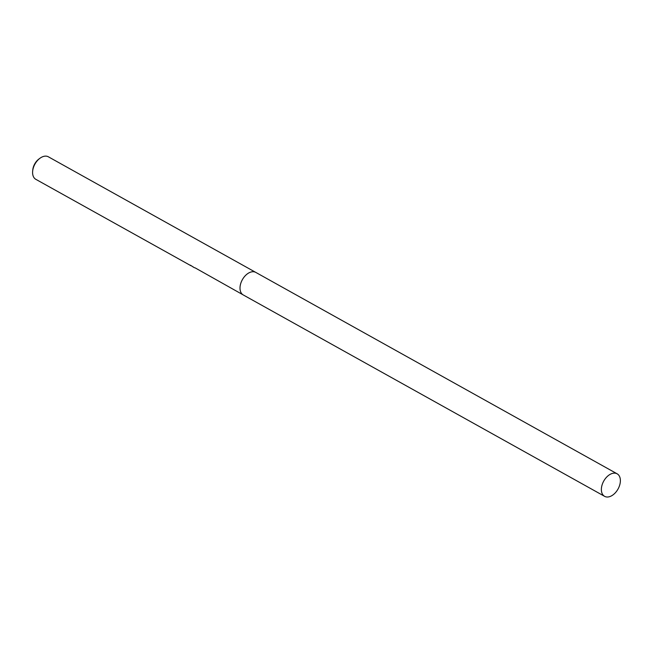 <?xml version="1.0" encoding="UTF-8"?>
<svg xmlns="http://www.w3.org/2000/svg" width="653" height="653" viewBox="0 0 653 653"><rect width="100%" height="100%" fill="white"/><g stroke="black" fill="none" stroke-linecap="round" stroke-linejoin="round"><path stroke-width="0.98" d="M195.076 267.836L243.038 294.813M48.632 156.957A12.889 8.179 119.1 0 0 48.371 156.81A12.889 8.179 119.1 0 0 48.11 156.671A12.889 8.179 119.1 0 0 39.809 158.369A12.889 8.179 119.1 0 0 32.65 171.217A12.889 8.179 119.1 0 0 35.825 179.322L191.043 265.779A12.889 8.179 -60.9 0 1 190.382 265.183L194.504 267.771M193.378 267.126L192.904 266.873M39.809 158.369L38.78 159.144A10.823 6.873 119.1 0 0 32.772 169.935L32.65 171.217M244.72 276.325A12.889 8.179 119.1 0 0 240.745 283.459M251.65 271.868A12.889 8.187 119.1 0 0 242.369 279.688A12.889 8.187 119.1 0 0 240.598 291.695M603.503 481.506A12.889 8.179 119.1 0 0 604.596 496.329A12.889 8.179 119.1 0 0 618.244 488.64A12.889 8.179 119.1 0 0 617.15 473.817A12.889 8.179 119.1 0 0 603.503 481.506M617.15 473.817L255.796 272.407A12.897 8.187 119.1 0 0 242.141 280.096A12.897 8.187 119.1 0 0 243.234 294.936L604.596 496.329M255.592 272.301L48.371 156.81"/></g></svg>
